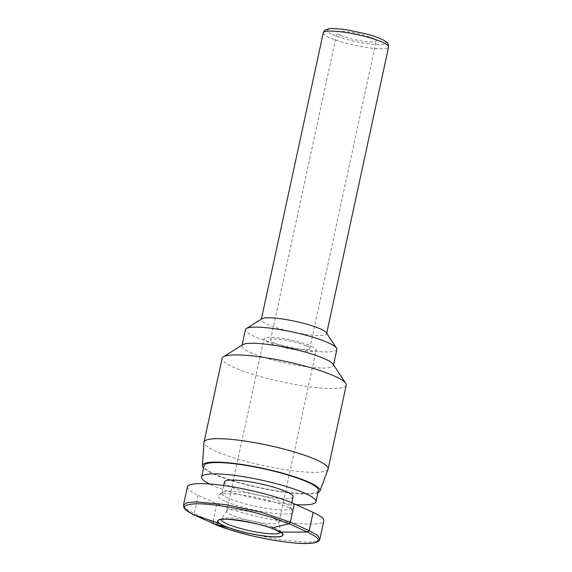 <?xml version="1.0" encoding="UTF-8"?>
<svg xmlns="http://www.w3.org/2000/svg" width="572" height="572" viewBox="0 0 572 572"><rect width="100%" height="100%" fill="white"/><g stroke="black" fill="none" stroke-linecap="round" stroke-linejoin="round"><path stroke-width="0.43" stroke-dasharray="2.86 2.15" d="M326.333 332.725A33.412 5.484 12.2 0 1 326.591 333.712A33.412 5.484 12.2 0 1 303.246 333.984A33.412 5.484 12.2 0 1 267.217 324.267A33.412 5.484 12.2 0 1 261.275 319.591A33.412 5.484 12.2 0 1 261.919 318.797M336.872 349.428A46.782 7.679 12.2 0 1 304.19 349.807A46.782 7.679 12.2 0 1 253.739 336.2A46.782 7.679 12.2 0 1 245.424 329.651M333.018 364.149A46.782 7.679 12.2 0 1 333.39 365.537A46.782 7.679 12.2 0 1 300.708 365.916A46.782 7.679 12.2 0 1 250.257 352.309A46.782 7.679 12.2 0 1 241.942 345.76A46.782 7.679 12.2 0 1 242.85 344.651M340.59 35.271A20.049 3.289 -167.8 0 0 362.212 41.098A20.049 3.289 -167.8 0 0 376.219 40.934A20.049 3.289 -167.8 0 0 372.658 38.131A20.049 3.289 -167.8 0 0 351.036 32.297A20.049 3.289 -167.8 0 0 337.03 32.461A20.049 3.289 -167.8 0 0 340.59 35.271M306.134 345.803A20.049 3.289 12.2 0 1 309.702 348.613A20.049 3.289 12.2 0 1 295.688 348.77A20.049 3.289 12.2 0 1 274.074 342.943A20.049 3.289 12.2 0 1 270.506 340.133A20.049 3.289 12.2 0 1 284.513 339.975A20.049 3.289 12.2 0 1 306.134 345.803M346.239 385.171A63.492 10.425 12.2 0 1 301.88 385.692A63.492 10.425 12.2 0 1 233.412 367.224A63.492 10.425 12.2 0 1 222.129 358.344M328.056 469.176A63.492 10.425 12.2 0 1 283.061 469.34A63.492 10.425 12.2 0 1 215.301 450.993A63.492 10.425 12.2 0 1 203.982 442.349M311.475 346.282A26.734 4.39 12.2 0 1 316.23 350.021A26.734 4.39 12.2 0 1 297.554 350.243A26.734 4.39 12.2 0 1 268.726 342.464A26.734 4.39 12.2 0 1 263.971 338.724A26.734 4.39 12.2 0 1 282.654 338.502A26.734 4.39 12.2 0 1 311.475 346.282M274.21 518.64A26.734 4.39 12.2 0 1 278.972 522.114A26.734 4.39 12.2 0 1 278.964 522.386A26.734 4.39 12.2 0 1 260.289 522.601A26.734 4.39 12.2 0 1 231.46 514.829A26.734 4.39 12.2 0 1 226.705 511.082A26.734 4.39 12.2 0 1 226.812 510.839A26.734 4.39 12.2 0 1 246.146 510.989A26.734 4.39 12.2 0 1 274.21 518.64M317.86 492.692A60.146 9.874 12.2 0 1 271.2 490.125A60.146 9.874 12.2 0 1 213.099 473.78A60.146 9.874 12.2 0 1 203.553 467.975M318.354 490.433A58.473 9.602 12.2 0 1 277.499 490.905A58.473 9.602 12.2 0 1 214.436 473.902A58.473 9.602 12.2 0 1 204.04 465.715M295.967 504.626A58.473 9.602 12.2 0 1 211.998 485.178A58.473 9.602 12.2 0 1 209.466 483.969M293.05 496.761A35.085 5.763 12.2 0 1 268.54 497.047A35.085 5.763 12.2 0 1 230.702 486.843A35.085 5.763 12.2 0 1 224.467 481.939M228.264 498.119A35.085 5.763 12.2 0 1 222.029 493.214A35.085 5.763 12.2 0 1 222.708 492.378A35.085 5.763 12.2 0 1 249.32 493.386A35.085 5.763 12.2 0 1 284.377 503.131A35.085 5.763 12.2 0 1 290.34 506.999A35.085 5.763 12.2 0 1 290.612 508.043A35.085 5.763 12.2 0 1 266.102 508.329A35.085 5.763 12.2 0 1 228.264 498.119M224.896 501.108A38.424 6.306 12.2 0 1 218.811 494.816A38.424 6.306 12.2 0 1 247.955 495.924A38.424 6.306 12.2 0 1 286.35 506.592A38.424 6.306 12.2 0 1 292.878 510.832A38.424 6.306 12.2 0 1 269.305 512.734A38.424 6.306 12.2 0 1 224.896 501.108M213.756 523.802L212.984 522.114L241.727 531.817L277.785 539.518L307.593 542.285L316.409 541.391L319.877 539.06M183.483 505.097L185.893 508.873L194.165 513.577L194.93 515.265M187.423 486.865A60.146 9.874 -167.8 0 0 198.119 495.288L216.938 503.825A60.146 9.874 -167.8 0 0 281.796 521.321A60.146 9.874 -167.8 0 0 323.823 520.827M216.938 503.825L212.984 522.114L194.38 513.677L198.119 495.288M323.266 32.861A33.412 5.484 -167.8 0 0 329.207 37.538A33.412 5.484 -167.8 0 0 365.243 47.254A33.412 5.484 -167.8 0 0 388.588 46.983M332.575 34.549C336.565 36.715 355.527 42.693 373.559 44.387C391.126 45.867 386.593 41.177 380.673 38.846C376.683 36.679 357.722 30.709 339.689 29.015C322.122 27.527 326.655 32.218 332.575 34.549M221.335 519.669A30.187 4.955 12.2 0 1 221.471 519.226A30.187 4.955 12.2 0 1 243.3 519.405A30.187 4.955 12.2 0 1 274.996 528.042A30.187 4.955 12.2 0 1 280.373 531.967A30.187 4.955 12.2 0 1 280.316 532.418M212.763 522.014L213.535 523.702M195.152 515.365L194.38 513.677M280.645 532.725L278.972 522.114M261.368 319.14L261.275 319.591M242.078 345.13L241.942 345.76M309.702 348.613L376.219 40.934M278.964 522.386L316.23 350.021M223.688 485.521L222.029 493.214M222.708 492.378L218.811 494.816M326.691 333.262L326.591 333.712M333.526 364.907L333.39 365.537M270.506 340.133L337.03 32.461M226.705 511.082L263.971 338.724M226.812 510.839L220.906 519.805M291.756 502.752L290.612 508.043M290.34 506.999L292.878 510.832"/><path stroke-width="0.86" d="M242.078 345.13L245.424 329.651A46.782 7.679 12.2 0 1 246.332 328.542L261.919 318.797A33.412 5.484 12.2 0 1 287.266 319.762A33.412 5.484 12.2 0 1 320.656 329.036A33.412 5.484 12.2 0 1 326.333 332.725L336.508 348.041A46.782 7.679 12.2 0 1 336.872 349.428L333.526 364.907M246.332 328.542A46.782 7.679 12.2 0 1 281.817 329.894A46.782 7.679 12.2 0 1 328.557 342.878A46.782 7.679 12.2 0 1 336.508 348.041M203.553 467.975A60.146 9.874 12.2 0 1 202.374 465.594L203.982 442.349A63.492 10.425 12.2 0 1 204.018 442.106L222.129 358.344A63.492 10.425 12.2 0 1 223.359 356.835L242.85 344.651A46.782 7.679 12.2 0 1 278.328 346.003A46.782 7.679 12.2 0 1 325.075 358.987A46.782 7.679 12.2 0 1 333.018 364.149L345.738 383.29A63.492 10.425 12.2 0 1 346.239 385.171L328.128 468.94A63.492 10.425 12.2 0 1 328.056 469.176L319.92 491.012A60.146 9.874 12.2 0 1 317.86 492.692M223.359 356.835A63.492 10.425 12.2 0 1 271.514 358.665A63.492 10.425 12.2 0 1 334.949 376.29A63.492 10.425 12.2 0 1 345.738 383.29M204.018 442.106A63.492 10.425 12.2 0 1 248.37 441.591A63.492 10.425 12.2 0 1 316.838 460.052A63.492 10.425 12.2 0 1 328.128 468.94M202.374 465.594A60.146 9.874 12.2 0 1 243.758 464.764A60.146 9.874 12.2 0 1 309.295 482.368A60.146 9.874 12.2 0 1 319.92 491.012M209.466 483.969A58.473 9.602 12.2 0 1 201.601 476.991L204.04 465.715A58.473 9.602 12.2 0 1 244.895 465.236A58.473 9.602 12.2 0 1 307.958 482.246A58.473 9.602 12.2 0 1 318.354 490.433L315.916 501.708A58.473 9.602 12.2 0 1 295.967 504.626M201.601 476.991A58.473 9.602 12.2 0 1 242.457 476.519A58.473 9.602 12.2 0 1 305.519 493.522A58.473 9.602 12.2 0 1 315.916 501.708M223.688 485.521L224.467 481.939A35.085 5.763 12.2 0 1 248.977 481.653A35.085 5.763 12.2 0 1 286.815 491.856A35.085 5.763 12.2 0 1 293.05 496.761L291.756 502.752M213.292 523.594L229.565 527.999C224.882 526.347 221.5 524.817 219.426 523.401L194.916 515.258M229.565 527.999C230.452 528.535 250.229 534.756 268.082 536.486C288.824 538.681 282.761 532.696 280.523 532.074L307.429 532.06L309.173 530.702L313.127 512.412L294.308 503.868A60.146 9.874 -167.8 0 0 229.443 486.379A60.146 9.874 -167.8 0 0 187.423 486.865L183.483 505.097L186.965 502.738L195.767 501.837L225.532 504.59L261.611 512.34L290.354 522.157L308.887 530.573M290.576 522.257L289.117 523.752L271.235 528.02L280.523 532.074M271.235 528.02C270.871 527.548 247.133 520.334 229.429 519.254C213.256 518.082 217.86 522.794 219.426 523.401M213.756 523.802L229.958 529.815L250.851 535.564C267.246 539.382 281.546 541.834 293.736 542.914C307.178 543.958 315.029 543.486 317.288 541.505C318.311 539.453 319.369 540.09 315.465 536.486L307.722 532.196L288.896 523.652L272.658 517.56L251.737 511.761C237.187 508.236 222.894 505.777 208.859 504.39C197.276 503.253 189.446 503.739 185.371 505.848C184.084 506.806 184.27 508.129 185.921 509.824C190.726 513.241 193.729 515.057 194.93 515.265L213.535 523.702M194.687 515.15L213.635 523.759C227.155 529.929 253.317 537.008 276.112 540.647C290.647 542.942 301.787 543.865 309.523 543.4C317.539 543.057 319.712 540.211 319.276 540.368L319.877 539.06L317.46 535.342L309.173 530.702L307.722 532.196M319.877 539.06L323.823 520.827A60.146 9.874 -167.8 0 0 313.127 512.412M323.266 32.861C325.039 29.508 324.052 30.666 327.599 29.115C329.715 28.221 335.964 28.436 346.339 29.751L365.88 33.798C372.25 35.507 377.406 37.244 381.36 39.025C389.446 43.165 387.351 43.529 388.295 44.301L388.588 46.983A33.412 5.484 -167.8 0 0 382.647 42.307A33.412 5.484 -167.8 0 0 346.611 32.59A33.412 5.484 -167.8 0 0 323.266 32.861L261.368 319.14M223.745 525.632C228.164 528.028 249.185 534.648 269.169 536.529C288.638 538.173 283.612 532.975 277.048 530.387C272.63 527.992 251.608 521.371 231.631 519.49C212.162 517.846 217.188 523.044 223.745 525.632M280.316 532.418A30.187 4.955 12.2 0 1 258.83 532.446A30.187 4.955 12.2 0 1 226.719 523.737A30.187 4.955 12.2 0 1 221.335 519.669M183.483 505.097L183.769 507.385L184.613 508.701C186.293 510.71 189.69 512.884 194.802 515.215L194.93 515.265M288.896 523.652L290.354 522.157L294.308 503.868M220.906 519.805C218.847 517.052 262.82 522.808 276.362 530.208L280.645 532.725M388.588 46.983L326.691 333.262"/></g></svg>
